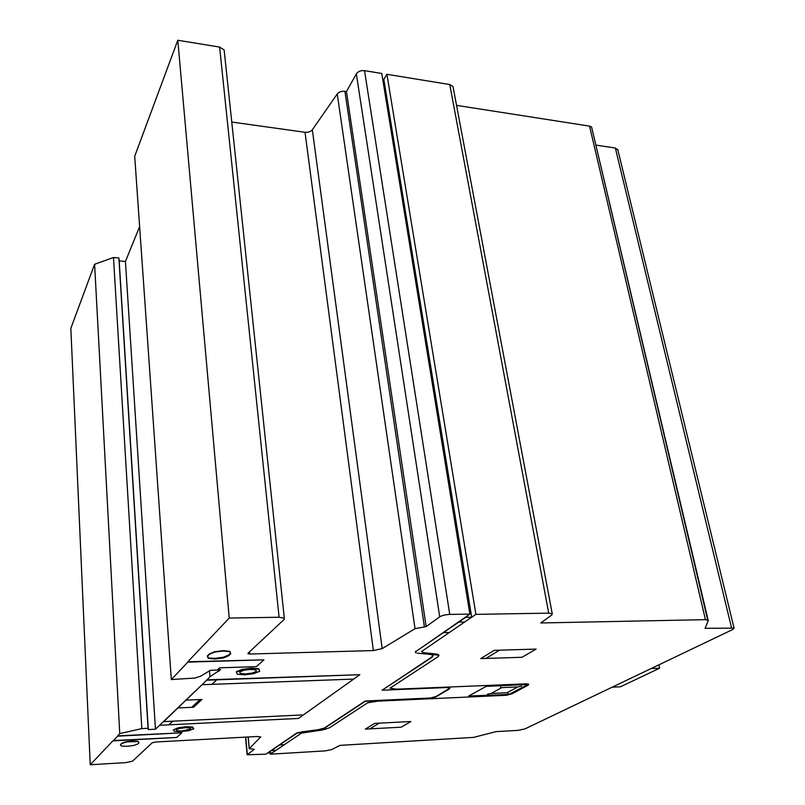 <?xml version="1.0" encoding="UTF-8"?>
<svg xmlns="http://www.w3.org/2000/svg" width="805" height="805" viewBox="0 0 805 805"><rect width="100%" height="100%" fill="white"/><g stroke="black" fill="none" stroke-linecap="round" stroke-linejoin="round"><path stroke-width="1.21" d="M465.682 616.972L415.893 651.527L469.868 614.094L449.754 614.426C445.316 614.648 441.975 615.463 439.731 616.861L426.147 626.572L415.028 628.685L382.184 648.619L373.369 650.561L249.631 654.032L247.91 653.69L248.141 653.107L284.135 619.468L284.316 618.24L279.094 617.244L229.224 618.069L187.827 661.76L263.949 659.838L187.827 661.76M180.944 731.695L188.883 730.648L193.733 728.857L192.647 727.338L186.186 727.016L178.136 728.072L173.296 729.894L174.494 731.393L180.944 731.695L188.883 730.648L193.713 728.555L192.626 727.046L186.166 726.714L178.116 727.77L173.296 729.894L174.494 731.393L180.944 731.695M193.733 728.857L192.647 727.338L186.186 727.016L178.116 727.77M120.388 744.927L121.636 746.104L127.22 746.316L133.882 745.43L137.756 743.981L139.054 742.723L137.876 741.526L132.272 741.294L125.51 742.19L121.625 743.669L120.388 744.927L121.636 746.104L127.22 746.316L133.882 745.43L137.756 743.981L139.054 742.723L137.866 741.234L132.251 741.003L125.5 741.898L121.605 743.377L120.388 744.927L121.605 743.377M139.054 742.723L137.876 741.526L125.5 741.898M258.848 669.156L251.643 668.482L242.275 669.7L236.348 672.084L237.324 674.208L244.529 674.842L253.746 673.644L259.683 671.3L258.848 669.156L251.643 668.482L242.275 669.7L236.318 671.742L242.245 669.358L251.603 668.14L258.818 668.814L259.683 671.3L258.818 668.814M323.469 728.595L321.034 729.35L325.099 727.811L365.279 701.306L430.554 698.287L436.069 696.808L449.482 688.838L449.693 687.832L446.604 687.551L382.093 690.207L431.681 657.132L432.698 655.431L432.828 656.387L431.732 657.464L382.093 690.207L446.604 687.551L449.693 687.832L449.482 688.838L436.069 696.808L430.554 698.287L365.279 701.306L323.469 728.595L365.239 701.004L430.504 697.995L436.028 696.516L449.894 688.084M382.093 690.207L431.681 657.132M431.732 657.464L432.778 656.055M431.359 654.707L428.904 654.264L431.359 654.707M417.403 653.167L428.904 654.264L417.403 653.167M465.733 617.324L471.69 617.224L465.733 617.324L415.893 651.527L415.35 652.08L416.145 652.946L415.35 652.08L415.843 651.185M256.302 666.641L263.949 659.838L256.302 666.641L219.584 667.818L256.302 666.641M217.259 670.062L219.584 667.818L217.259 670.062L210.387 670.283L200.878 676.079L195.092 678.031L171.314 679.561L187.847 662.123L263.949 659.838M206.704 679.853L359.835 674.701L206.734 680.185L209.964 676.703L220.64 669.599L217.632 669.7M298.464 718.442L359.835 674.701L298.464 718.442L159.913 725.265L298.464 718.442M453.225 87.765L452.994 86.507L449.764 84.545L386.913 74.302L383.844 79.484L471.69 617.224L475.906 614.356L548.718 613.138L552.25 613.792L551.777 615.01L540.739 622.969L705.442 619.659L708.229 620.544L705.1 628.323L734.049 628.121L732.882 629.44L524.89 728.938L518.038 730.377L496.031 731.634L473.551 737.39L340.022 745.36L331.62 749.606L325.23 750.884L270.309 754.184L272.392 752.766L267.904 753.037L297.125 732.842L321.034 729.35L297.156 733.124L265.811 754.194L247.145 754.758L254.33 749.284L249.268 748.63L260.719 736.917L256.876 736.505L155.717 741.999L152.205 742.784L132.543 761.168L125.922 762.607L90.23 764.75L113.143 740.57L176.627 737.481L181.86 732.832L117.6 735.861L119.754 733.596L141.841 728.606L148.07 728.294L148.301 729.582L155.476 729.219L206.734 680.185L359.835 674.701M117.6 735.861L181.86 732.832L176.627 737.481L113.163 740.862L117.621 736.162L181.86 732.832M267.884 752.776L296.341 733.234M301.523 732.158L297.125 732.842M301.493 731.886L317.975 729.743L323.439 728.314M326.287 729.088L314.644 730.256M207.298 656.005L208.354 658.027L215.016 658.671L223.388 657.584L228.65 655.401L230.713 653.398L229.777 651.336L223.086 650.651L214.553 651.748L209.27 653.992L207.298 656.005M208.354 658.027L214.985 658.319L223.357 657.232L228.62 655.039L230.592 653.127M207.398 655.894L208.324 657.665M469.868 614.094L381.771 73.466L364.514 70.659C360.741 70.337 358.014 71.434 356.353 73.919L346.452 91.569L344.912 91.327C341.572 91.015 339.016 91.911 337.245 93.994L312.33 129.776C310.69 131.708 308.255 132.543 305.025 132.282L231.77 122.038M249.429 651.899L249.631 654.032M346.452 91.569L426.147 626.572M356.353 73.919L439.731 616.861M131.94 245.495L139.627 226.638L125.429 261.454L119.19 260.88L118.888 258.002L113.485 257.499L94.608 264.271L70.84 328.299L90.23 764.75M94.608 264.271L119.754 733.596M113.485 257.499L141.841 728.606M118.888 258.002L148.07 728.294M119.19 260.88L148.301 729.582M125.429 261.454L155.476 729.219M209.481 670.837L209.964 676.703M218.558 669.669L218.708 671.44M224.333 51.812L224.132 49.96L219.614 47.062L177.794 40.25L134.707 156.281L171.314 679.561M177.794 40.25L229.224 618.069M383.844 79.484L382.727 79.303L383.844 79.484M386.913 74.302L475.906 614.356M708.229 620.544L591.584 126.979L589.552 126.133L456.546 105.364M591.584 126.979L707.655 619.87M617.928 150.153L615.342 148.019L596.213 145.152M270.188 752.896L270.309 754.184M612.213 687.168L620.393 686.806L659.597 668.231L658.862 664.85M651.134 668.542L659.597 668.231M449.23 632.499L443.424 632.629M464.666 622.003L458.759 622.114M501.726 687.621L517.756 686.947L507.009 692.753L491.171 693.447L501.726 687.621M500.469 686.987L501.636 687.571M518.058 686.876L521.69 686.091M525.474 684.572L486.18 686.393L468.681 696.013L508.78 694.443L526.661 685.206L526.893 684.713L525.474 684.572M490.869 693.508L487.297 694.282M507.11 692.803L508.227 693.357M471.69 617.224L421.498 651.547L423.521 652.634L437.407 654.173L438.735 654.908L438.836 655.854L437.739 656.93L389.972 688.195L396.392 689.181L525.836 683.868L528.664 684.149L528.211 685.136L511.96 693.84L506.415 695.289L377.867 701.145L367.694 702.765L329.416 727.821L322.322 730.014L301.513 733.114L272.392 752.766L267.904 753.037M494.25 650.319L536.12 649.102L521.972 657.283L480.706 658.601L494.25 650.319M485.938 658.43L499.553 650.168M438.906 655.22L428.904 654.264M415.984 688.376L415.259 688.838M433.13 687.671L432.386 688.134M425.483 699.012L426.248 698.841M397.68 699.857L396.986 700.29M414.424 699.102L413.72 699.535M415.561 699.324L414.796 699.495M399.763 689.05L399.049 689.513M381.842 700.561L381.157 700.994M211.936 684.351L216.746 679.833M168.929 724.822L172.793 721.179M186.015 700.139L201.954 699.465L193.562 707.243L177.915 707.937M191.691 707.323L200.043 699.545M401.121 727.187L365.329 729.109L374.687 723.393L410.942 721.501L401.121 727.187M369.857 728.867L379.266 723.152M284.286 744.685L279.707 744.947M275.964 750.341L271.446 750.602M207.328 656.367L209.3 654.354L214.583 652.11L223.116 651.014L229.807 651.698L230.743 653.761L228.68 655.753L223.418 657.947L215.046 659.033L208.384 658.379L207.328 656.367M163.757 721.562L201.954 684.793M163.697 721.622L303.455 714.89M353.687 679.078L202.025 684.723M432.828 656.387L432.698 655.441M415.893 651.527L415.35 652.08M236.348 672.084L237.324 674.208L244.529 674.842L253.746 673.644L259.683 671.3M240.393 673.483L245.535 673.946L252.126 673.091L256.362 671.41L255.759 669.881L250.617 669.408L243.935 670.273L239.709 671.974L240.393 673.483M297.156 733.124L296.371 733.506M178.136 728.072L173.296 729.894M177.08 730.809L181.689 731.041L190.825 728.998L190.04 727.921L185.432 727.69L179.696 728.445L176.235 729.743L177.08 730.809M125.51 742.19L121.625 743.669M305.025 132.282L373.369 650.561M312.33 129.776L382.184 648.619M337.245 93.994L415.028 628.685M344.912 91.327L424.356 626.602M364.514 70.659L449.754 614.426M219.614 47.062L279.094 617.244M449.764 84.545L548.718 613.138M589.552 126.133L705.442 619.659M615.342 148.019L731.524 627.709M245.746 737.108L247.306 754.305M248.202 736.978L249.268 748.63M224.132 49.96L284.316 618.24M452.994 86.507L552.25 613.792M617.737 149.368L734.049 628.121M245.545 737.118L247.115 754.486M248.121 736.978L249.198 748.71"/></g></svg>
